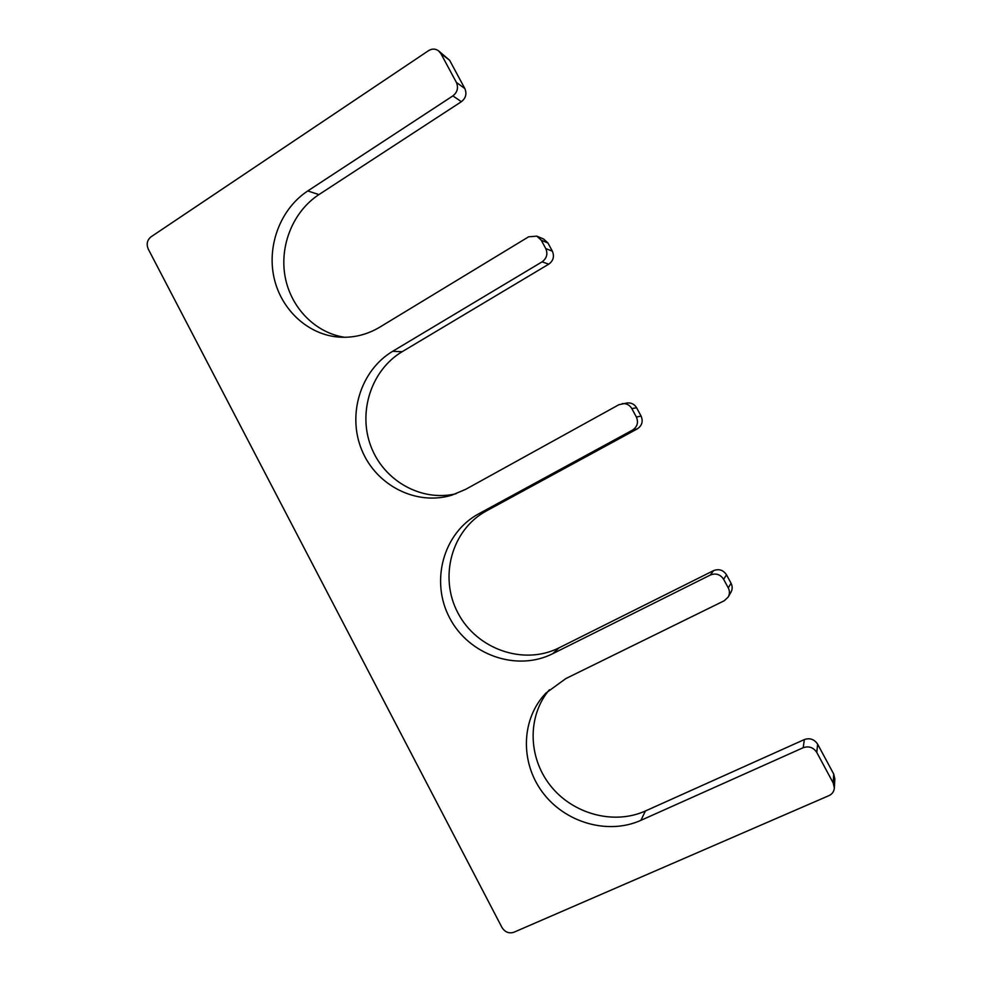 <?xml version="1.0" encoding="UTF-8"?>
<svg xmlns="http://www.w3.org/2000/svg" width="982" height="982" viewBox="0 0 982 982"><rect width="100%" height="100%" fill="white"/><g stroke="black" fill="none" stroke-linecap="round" stroke-linejoin="round"><path stroke-width="1.47" d="M728.227 597.007L724.225 600.763L565.865 678.562L546.041 692.985C521.27 718.554 519.834 761.737 542.322 792.032C564.589 822.462 607.662 835.289 640.902 820.338L803.202 747.707C808.873 745.817 813.403 747.4 816.779 752.433L833.215 782.998L834.356 787.969C834.049 791.504 832.245 794.057 828.955 795.629L513.856 932.262C508.946 933.784 504.981 932.188 501.962 927.462L148.245 249.047C146.22 244.125 147.153 240.062 151.007 236.834L428.569 50.647C432.019 48.56 435.345 48.597 438.512 50.794L440.881 53.593L456.397 82.427C458.594 87.754 457.428 92.234 452.886 95.892L307.783 190.938C280.754 208.638 266.834 244.96 273.978 277.452C281.048 309.968 308.311 335.083 339.49 337.145C353.729 338.004 367.17 334.666 379.85 327.116L528.623 236.809L536.835 236.146L541.266 240.209L545.759 248.581C547.993 253.945 546.765 258.376 542.076 261.85L392.653 351.31C360.504 370.435 347.039 414.674 361.793 450.051C376.204 485.574 416.393 506.111 452.015 495.112L465.701 489.318L618.869 404.731L627.167 402.951C631.303 402.595 634.458 404.203 636.618 407.776L641.086 416.073C643.296 421.388 642.032 425.648 637.293 428.876L486.446 510.91C451.61 529.642 438.745 577.085 457.919 612.94C476.589 649.065 523.443 665.833 558.991 647.862L713.521 570.64C718.922 568.59 723.243 569.977 726.508 574.814L731.038 583.234C732.547 586.254 732.535 589.225 730.989 592.146L728.227 597.007C729.81 594.024 729.822 590.98 728.276 587.899L723.648 579.294C720.322 574.347 715.903 572.923 710.379 575.01L713.521 570.64M392.653 351.31L402.141 351.716C371.233 370.067 357.743 412.059 370.938 446.405C383.852 480.861 421.401 502.121 456.139 493.713M402.141 351.716L548.742 264.17C553.345 260.782 554.548 256.449 552.363 251.196L547.956 243.008L543.623 239.031L536.835 236.146M307.783 190.938L318.917 194.608C293.164 211.412 279.379 245.439 285.099 276.605C290.782 307.783 315.332 332.972 344.756 337.292M318.917 194.608L461.38 101.698C465.849 98.139 467.002 93.744 464.83 88.54L449.646 60.295L438.512 50.794M834.356 787.969L834.835 778.922L833.718 774.049L817.638 744.172C814.323 739.25 809.892 737.703 804.344 739.569L645.395 810.985C613.566 825.346 572.408 813.845 550.215 785.367C527.837 756.987 527.334 715.768 549.368 689.757M622.171 403.639C626.393 403.271 629.609 404.915 631.819 408.573L636.385 417.043C638.631 422.469 637.343 426.826 632.518 430.116L478.676 513.832C443.177 532.944 430.116 581.332 449.67 617.948C468.709 654.822 516.471 672.007 552.719 653.705L710.379 575.01M542.076 261.85L548.742 264.17M545.759 248.581L552.363 251.196M541.266 240.209L547.956 243.008M452.886 95.892L461.38 101.698M456.397 82.427L464.83 88.54M440.881 53.593L449.646 60.295M833.215 782.998L833.718 774.049M816.779 752.433L817.638 744.172M803.202 747.707L804.344 739.569M640.902 820.338L645.395 810.985M728.276 587.899L731.038 583.234M723.648 579.294L726.508 574.814M552.719 653.705L558.991 647.862M478.676 513.832L486.446 510.91M632.518 430.116L637.293 428.876M636.385 417.043L641.086 416.073M631.819 408.573L636.618 407.776"/></g></svg>
